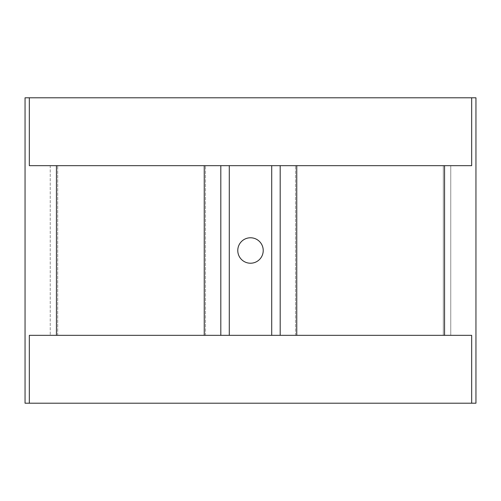<?xml version="1.0" encoding="UTF-8"?>
<svg xmlns="http://www.w3.org/2000/svg" width="501" height="501" viewBox="0 0 501 501"><rect width="100%" height="100%" fill="white"/><g stroke="black" fill="none" stroke-linecap="round" stroke-linejoin="round"><path stroke-width="0.38" stroke-dasharray="2.5 1.88" d="M250.5 237.775A12.725 12.725 0 0 0 237.775 250.5A12.725 12.725 0 0 0 250.5 263.225A12.725 12.725 0 0 1 237.775 250.5A12.725 12.725 0 0 1 250.5 237.775A12.725 12.725 0 0 0 237.775 250.5A12.725 12.725 0 0 0 250.5 263.225A12.725 12.725 0 0 0 263.225 250.5A12.725 12.725 0 0 0 250.5 237.775A12.725 12.725 0 0 1 263.225 250.5A12.725 12.725 0 0 1 250.5 263.225A12.725 12.725 0 0 0 263.225 250.5A12.725 12.725 0 0 0 250.5 237.775M25.05 403.205L29.334 403.205L29.334 335.338L443.31 335.338L443.31 165.662L471.666 165.662L450.762 165.662L450.762 335.338L450.762 165.662L295.509 165.662L443.31 165.662L443.31 335.338L471.666 335.338L280.191 335.338L471.666 335.338L471.666 403.205L475.95 403.205M471.666 97.795L471.666 165.662L29.334 165.662L295.509 165.662L50.238 165.662L50.238 335.338L50.238 165.662L29.334 165.662L29.334 97.795L475.95 97.795M271.711 335.338L271.711 165.662M229.289 335.338L229.289 165.662M25.05 97.795L29.334 97.795M29.334 403.205L471.666 403.205M57.69 335.338L57.69 165.662L57.69 335.338M280.191 335.338L280.191 165.662M220.809 335.338L220.809 165.662M295.509 335.338L295.509 165.662L295.509 335.338M444.556 335.338L444.556 165.662M296.755 335.338L296.755 165.662M205.491 335.338L205.491 165.662L205.491 335.338M56.444 335.338L56.444 165.662M204.245 335.338L204.245 165.662"/><path stroke-width="0.75" d="M250.5 237.775A12.725 12.725 0 0 0 237.775 250.5A12.725 12.725 0 0 0 250.5 263.225A12.725 12.725 0 0 0 263.225 250.5A12.725 12.725 0 0 0 250.5 237.775M475.95 403.205L475.95 97.795L475.95 403.205L29.334 403.205L29.334 335.338L229.289 335.338L229.289 165.662L29.334 165.662L29.334 97.795L25.05 97.795L25.05 403.205L25.05 97.795M471.666 403.205L471.666 335.338L229.289 335.338M475.95 97.795L471.666 97.795L471.666 165.662L229.289 165.662M271.711 335.338L271.711 165.662M29.334 403.205L25.05 403.205M471.666 97.795L29.334 97.795M444.556 335.338L444.556 165.662M296.755 335.338L296.755 165.662M280.191 335.338L280.191 165.662M56.444 335.338L56.444 165.662M204.245 335.338L204.245 165.662M220.809 335.338L220.809 165.662"/></g></svg>
